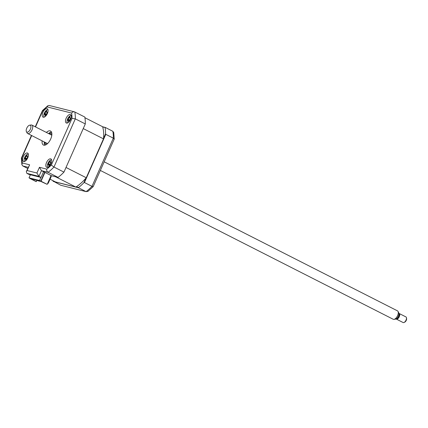 <?xml version="1.0" encoding="UTF-8"?>
<svg xmlns="http://www.w3.org/2000/svg" width="428" height="428" viewBox="0 0 428 428"><rect width="100%" height="100%" fill="white"/><g stroke="black" fill="none" stroke-linecap="round" stroke-linejoin="round"><path stroke-width="0.64" d="M36.305 181.616L30.538 178.69L40.146 181.103L47.187 184.356L41.056 181.237L29.8 178.406L35.931 181.526L36.305 181.616L36.808 180.482M44.956 172.425L41.056 181.237M51.093 175.544L47.187 184.356M44.261 143.321L44.555 143.396M42.115 140.849A7.859 3.793 -63.1 0 0 43.399 145.028A7.859 3.793 -63.1 0 0 50.713 138.966A7.859 3.793 -63.1 0 0 50.52 131.016A7.859 3.793 -63.1 0 0 46.39 132.445M51.43 131.963A7.859 3.793 -63.1 0 0 48.594 133.568M70.668 119.348A4.713 2.279 -63.1 0 0 70.55 114.581A4.713 2.279 -63.1 0 0 66.163 118.214A4.713 2.279 -63.1 0 0 66.281 122.986A4.713 2.279 -63.1 0 0 70.668 119.348M47.401 113.495A4.713 2.279 -63.1 0 0 47.289 108.728A4.713 2.279 -63.1 0 0 42.902 112.361A4.713 2.279 -63.1 0 0 43.014 117.133A4.713 2.279 -63.1 0 0 47.401 113.495M27.756 157.83A4.713 2.279 -63.1 0 0 27.638 153.064A4.713 2.279 -63.1 0 0 23.251 156.696A4.713 2.279 -63.1 0 0 23.369 161.468A4.713 2.279 -63.1 0 0 27.756 157.83M51.018 163.683A4.713 2.279 -63.1 0 0 50.905 158.916A4.713 2.279 -63.1 0 0 46.518 162.549A4.713 2.279 -63.1 0 0 46.631 167.321A4.713 2.279 -63.1 0 0 51.018 163.683M48.883 165.251A4.713 2.279 -63.1 0 0 48.771 165.722M25.621 159.398A4.713 2.279 -63.1 0 0 25.509 159.869M45.266 115.062A4.713 2.279 -63.1 0 0 45.154 115.533M68.528 120.915A4.713 2.279 -63.1 0 0 68.416 121.386M27.087 170.537L26.311 171.558L29.623 164.817L27.087 170.537L36.92 173.014L39.451 167.289L46.78 169.135A40.072 19.356 -63.1 0 0 51.328 165.053L53.96 167.032L63.954 172.115L85.306 123.933A42.431 20.496 116.9 0 0 84.814 117.042L74.429 111.82L49.161 105.465L47.861 105.732L47.139 106.914A40.072 19.356 -63.1 0 0 42.586 110.996L35.529 126.929M39.451 167.289L41.468 170.654L43.554 171.714L41.018 177.433L28.938 174.394L26.852 173.335L26.311 171.558M85.306 123.933L75.312 118.85L53.96 167.032A42.431 20.496 116.9 0 1 48.07 172.313L41.468 170.654L38.932 176.373L26.852 173.335M63.954 172.115A42.431 20.496 116.9 0 1 58.069 177.395L48.07 172.313C46.968 171.575 46.54 170.515 46.78 169.135M58.069 177.395L51.467 175.737L43.554 171.714M41.018 177.433L38.932 176.373L36.92 173.014M27.692 168.445L22.786 165.952L21.881 164.716L22.299 162.977L29.623 164.817M51.328 165.053L72.006 118.396L75.312 118.85A42.431 20.496 116.9 0 0 74.814 111.965C73.579 111.531 72.514 111.901 71.62 113.072L47.139 106.914M47.861 105.732L42.458 110.568L42.586 110.996M21.881 164.716L21.4 158.151L21.914 157.654A40.072 19.356 -63.1 0 0 22.299 162.977M44.325 141.973A7.859 3.793 -63.1 0 0 44.699 145.204M102.715 127.057L105.299 127.453L112.842 131.289L113.741 132.525L114.228 139.089L93.181 186.645L91.983 186.357L113.334 138.174L114.201 139.223M102.629 126.784L105.299 127.453M103.528 138.394L105.556 133.825L105.791 134.339L84.439 182.526L83.888 182.719L85.91 178.15M105.556 133.825A42.431 20.496 -63.1 0 0 105.111 127.662M105.791 134.339L113.334 138.174A42.431 20.496 -63.1 0 0 112.842 131.289M84.439 182.526L91.983 186.357A42.431 20.496 -63.1 0 1 86.098 191.637L60.813 185.276L86.098 191.637L87.97 191.327M52.906 180.632A42.431 20.496 -63.1 0 0 52.965 180.985L60.813 185.276M76.221 186.838L78.618 187.443L78.554 187.806L53.27 181.445M54.222 181.306L52.965 180.985M78.618 187.443A42.431 20.496 -63.1 0 0 83.888 182.719M78.554 187.806L86.098 191.637M87.767 191.509L93.181 186.645M50.948 132.075A9.427 4.553 -63.1 0 0 49.011 133.777M44.742 142.187A9.427 4.553 -63.1 0 0 44.507 144.755M40.746 181.119L30.238 178.476L29.013 177.85L39.515 180.493L40.746 181.119L44.662 172.275M39.515 180.493L40.89 177.401M29.013 177.85L30.383 174.758M47.984 109.68A4.243 2.049 -63.1 0 0 43.875 114.57A4.243 2.049 -63.1 0 0 44.196 117.133M45.85 115.266L45.159 115.025L44.683 114.26A10.737 2.91 178.1 0 0 44.309 114.49L44.523 113.495A10.737 5.773 28.2 0 1 44.913 113.174L45.844 111.847A10.737 9.352 -133.3 0 1 46.176 111.13L46.845 110.868A10.737 6.495 81.5 0 0 46.572 111.558L47.048 112.323A10.737 5.773 28.2 0 1 47.701 112.238L47.487 113.233A10.737 2.91 178.1 0 0 46.818 113.415L45.887 114.736A10.737 6.495 81.5 0 0 45.833 115.592L45.833 115.507M47.39 113.008L46.62 112.227L47.428 112.666M45.833 115.592L45.165 115.86A10.737 9.352 -133.3 0 1 45.159 115.025M46.577 111.537L46.203 111.173M45.962 114.388L44.683 114.26M46.433 114.581L44.523 113.495M47.021 144.043A5.345 2.579 116.9 0 1 46.315 142.984M51.793 133.129A6.757 3.264 -63.1 0 0 50.483 133.493A6.757 3.264 -63.1 0 0 49.584 134.071M50.627 133.424A7.073 3.413 116.9 0 1 50.772 133.343A7.073 3.413 116.9 0 1 51.772 133.001M45.315 142.476A6.757 3.264 -63.1 0 0 45.379 143.541A6.757 3.264 -63.1 0 0 45.855 144.814M45.737 144.873A7.073 3.413 116.9 0 1 45.427 143.862A7.073 3.413 116.9 0 1 45.405 143.696M50.59 134.579A5.345 2.579 116.9 0 1 51.863 134.526M51.601 159.869A4.243 2.049 -63.1 0 0 47.492 164.759A4.243 2.049 -63.1 0 0 47.813 167.321M48.118 164.101L48.145 163.683A10.737 5.773 28.2 0 1 48.535 163.362L49.461 162.035A10.737 9.352 -133.3 0 1 49.798 161.319L50.467 161.056A10.737 6.495 81.5 0 0 50.188 161.747L50.665 162.512A10.737 5.773 28.2 0 1 51.317 162.421L51.103 163.421A10.737 2.91 178.1 0 0 50.434 163.603L49.509 164.924A10.737 6.495 81.5 0 0 49.45 165.78L48.781 166.048A10.737 9.352 -133.3 0 1 48.776 165.213L48.3 164.448A10.737 2.91 178.1 0 0 47.931 164.678L48.118 164.101M51.007 163.196L50.237 162.415L51.044 162.854M50.049 164.769L48.145 163.683M49.466 165.454L48.776 165.213M49.578 164.577L48.3 164.448M49.659 164.368L48.535 163.362M50.199 161.725L49.846 161.377M28.339 154.016A4.243 2.049 -63.1 0 0 24.23 158.906A4.243 2.049 -63.1 0 0 24.551 161.468M24.856 158.248L24.878 157.83A10.737 5.773 28.2 0 1 25.268 157.509L26.194 156.183A10.737 9.352 -133.3 0 1 26.531 155.466L27.199 155.204A10.737 6.495 81.5 0 0 26.927 155.894L27.403 156.659A10.737 5.773 28.2 0 1 28.05 156.568L27.836 157.568A10.737 2.91 178.1 0 0 27.167 157.75L26.242 159.072A10.737 6.495 81.5 0 0 26.183 159.928L25.514 160.195A10.737 9.352 -133.3 0 1 25.514 159.36L25.038 158.595A10.737 2.91 178.1 0 0 24.664 158.825L24.856 158.248M27.745 157.344L26.969 156.562L27.783 157.001M26.932 155.872L26.557 155.508M26.204 159.601L25.514 159.36M26.317 158.724L25.038 158.595M26.782 158.916L24.878 157.83M37.632 180.691L39.879 181.258M51.055 175.63L55.624 176.78L75.868 187.068A39.446 19.051 -63.1 0 0 86.258 177.748L103.485 138.865A39.446 19.051 -63.1 0 0 102.613 126.715L84.926 117.727M103.485 138.865L83.246 128.582L66.014 167.466L86.258 177.748M50.039 179.177L55.463 181.932L75.868 187.068M47.733 183.131L48.187 183.361L47.685 183.232M48.187 183.361L51.232 176.496L50.772 176.266M71.246 115.533A4.243 2.049 -63.1 0 0 67.137 120.423A4.243 2.049 -63.1 0 0 67.458 122.986M69.111 121.119L68.421 120.878L67.945 120.113A10.737 2.91 178.1 0 0 67.576 120.343L67.79 119.348A10.737 5.773 28.2 0 1 68.18 119.027L69.106 117.7A10.737 9.352 -133.3 0 1 69.443 116.983L70.112 116.721A10.737 6.495 81.5 0 0 69.834 117.411L70.315 118.176A10.737 5.773 28.2 0 1 70.962 118.091L70.748 119.086A10.737 2.91 178.1 0 0 70.08 119.268L69.154 120.589A10.737 6.495 81.5 0 0 69.095 121.45L69.101 121.359M70.657 118.861L69.882 118.08L70.69 118.519M69.095 121.45L68.427 121.713A10.737 9.352 -133.3 0 1 68.421 120.878M69.844 117.39L69.464 117.026M69.224 120.241L67.945 120.113M69.694 120.434L67.79 119.348M396.365 319.106L403.112 322.535A3.14 1.519 -63.1 0 0 404.096 322.45A3.14 1.519 -63.1 0 0 406.472 317.779A3.14 1.519 -63.1 0 0 406.338 317.341A3.14 1.519 -63.1 0 0 405.958 316.934L399.212 313.505A3.14 1.519 116.9 0 1 399.591 313.911A3.14 1.519 116.9 0 1 398.875 317.474A3.14 1.519 116.9 0 1 396.365 319.106A3.14 1.519 116.9 0 1 396.13 318.919M398.923 313.424A3.14 1.519 116.9 0 1 399.212 313.505M398.933 314.066A2.515 1.214 116.9 0 1 399.233 314.393A2.515 1.214 116.9 0 1 398.661 317.234A2.515 1.214 116.9 0 1 396.654 318.55M30.741 125.773A3.809 1.84 -63.1 0 0 29.671 125.19A3.809 1.84 -63.1 0 0 26.943 127.795A3.809 1.84 -63.1 0 0 26.375 131.573A3.809 1.84 -63.1 0 0 26.402 131.626A3.809 1.84 -63.1 0 0 29.532 130.583A3.809 1.84 -63.1 0 0 30.741 125.773M29.671 125.19L31.164 124.981A4.713 2.279 116.9 0 1 31.923 125.094A4.713 2.279 116.9 0 1 32.491 125.704A4.713 2.279 116.9 0 1 31.41 131.048A4.713 2.279 116.9 0 1 27.649 133.499A4.713 2.279 116.9 0 1 27.114 132.953A4.713 2.279 116.9 0 1 27.082 132.889M100.361 170.451L393.198 319.261A4.713 2.279 -63.1 0 0 393.958 319.374A4.713 2.279 -63.1 0 0 397.339 316.148A4.713 2.279 -63.1 0 0 398.04 311.472A4.713 2.279 -63.1 0 0 398.008 311.402A4.713 2.279 -63.1 0 0 397.473 310.856L104.186 161.816M398.693 312.681A3.809 1.84 116.9 0 1 398.719 312.729A3.809 1.84 116.9 0 1 398.746 312.782A3.809 1.84 116.9 0 1 398.179 316.565A3.809 1.84 116.9 0 1 395.451 319.165L393.958 319.374M406.472 317.779L406.6 318.576A2.359 1.14 116.9 0 1 404.818 322.086L404.096 322.45M28.195 167.316L22.786 165.952M72.006 118.396A40.072 19.356 -63.1 0 0 71.62 113.072M31.704 135.558L21.914 157.654M51.119 133.188A7.859 3.793 116.9 0 1 51.745 132.862M45.609 144.931A7.859 3.793 116.9 0 1 45.507 144.236M46.534 112.088L45.844 111.847M46.037 114.18L44.913 113.174M50.151 162.276L49.461 162.035M26.884 156.423L26.194 156.183M26.392 158.515L25.268 157.509M69.796 117.941L69.106 117.7M69.304 120.033L68.18 119.027M21.432 158.007L31.437 135.425M35.262 126.79L42.442 110.601M50.483 133.493L50.772 133.343M45.379 143.541L45.427 143.862M51.804 135.195L31.923 125.094M398.719 312.729L398.008 311.402M47.529 143.599L27.649 133.499M26.402 131.626L27.114 132.953"/></g></svg>
